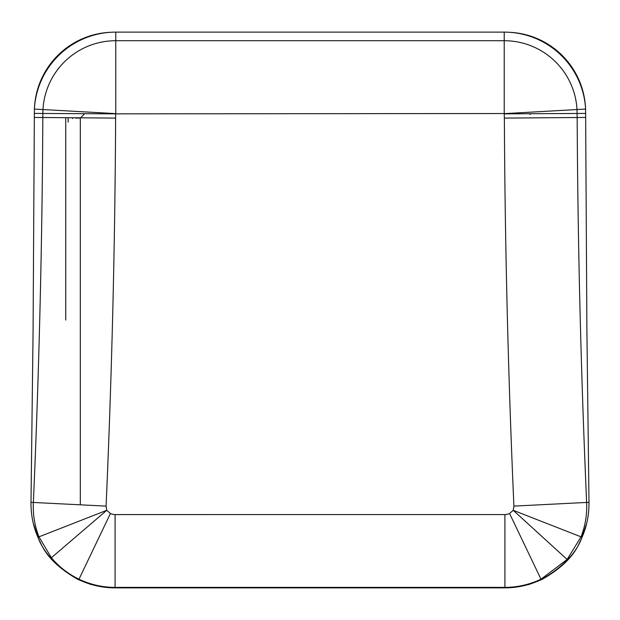 <?xml version="1.0" encoding="UTF-8"?>
<svg xmlns="http://www.w3.org/2000/svg" width="620" height="620" viewBox="0 0 620 620"><rect width="100%" height="100%" fill="white"/><g stroke="black" fill="none" stroke-linecap="round" stroke-linejoin="round"><path stroke-width="0.93" d="M65.751 117.699L65.751 320.029M509.439 32.294A79.685 79.685 180 0 1 585.551 108.206M586.784 523.001L581.482 538.702L579.266 543.29C573.283 556.714 560.806 568.804 541.849 579.545L529.271 584.389L514.491 587.318M105.431 587.318L90.691 584.389L78.128 579.545C59.171 568.796 46.702 556.706 40.726 543.29L38.51 538.702L33.224 523.024M34.441 108.206A79.685 79.685 180 0 1 110.554 32.286M80.352 118.064L75.516 118.064M68.146 122.171L68.146 117.715L68.146 122.171M72.548 118.591L72.548 117.754M530.123 114.599L530.123 113.716M84.692 113.685L80.6 117.816M80.298 118.118L80.298 504.82M504.223 32.124A81.507 81.507 0 0 1 585.606 109.074L586.908 330.948L589 502.324C589.124 514.74 586.807 526.388 582.056 537.245C576.329 553.125 562.704 567.254 541.19 579.63A84.111 84.111 0 0 1 504.905 587.869L115.103 587.876A84.111 84.111 0 0 1 78.787 579.63C57.342 567.316 43.726 553.187 37.936 537.245C33.201 526.427 30.884 514.786 31 502.339L33.077 331.305L34.387 109.074A81.507 81.507 0 0 1 115.769 32.124L504.223 32.124L504.223 40.718A72.912 72.912 0 0 1 577.019 109.546L577.166 117.513C577.817 245.892 580.971 374.201 586.636 502.44C587.194 514.275 585.334 525.745 581.041 536.85L567.13 559.457L540.981 579.189L541.19 579.63M34.263 113.413L42.85 113.46L42.966 109.554L34.387 109.074M31 502.339L33.364 502.456C39.021 374.209 42.175 245.892 42.827 117.513L42.85 113.46L115.661 113.848L115.63 118.094C114.979 247.504 111.794 376.844 106.082 506.114L106.756 510.314L51.383 557.736L38.952 536.85C34.674 525.807 32.814 514.344 33.364 502.456L106.082 506.114M37.936 537.245L106.756 510.314L110.43 513.515L78.996 579.189C68.246 574.027 59.04 566.874 51.383 557.736M115.103 587.876A84.111 84.111 0 0 1 115.095 587.876L115.103 587.388A83.615 83.615 0 0 1 78.996 579.189L78.787 579.63M589 502.324L513.91 506.106C508.199 376.836 505.013 247.496 504.362 118.094L504.223 113.53L115.661 113.848M585.73 113.421L504.331 113.855M110.43 513.515A10.803 10.803 0 0 0 115.095 514.577L504.905 514.561A10.803 10.803 0 0 0 509.57 513.5L513.236 510.314L513.91 506.106M509.57 513.5L540.981 579.189A83.615 83.615 0 0 1 504.905 587.372L115.103 587.388A83.615 83.615 0 0 1 115.095 587.388L115.095 514.577M582.056 537.245L513.236 510.314L567.13 559.457M585.606 109.074L504.324 113.623M115.63 118.094L34.255 117.444M504.362 118.094L585.737 117.444M115.769 32.124L115.769 40.718L504.223 40.718L504.223 113.53M115.669 113.623L42.966 109.554A72.912 72.912 0 0 1 115.769 40.718L115.769 113.53M504.905 587.869L504.905 514.561M149.001 40.718L157.248 40.718"/></g></svg>

